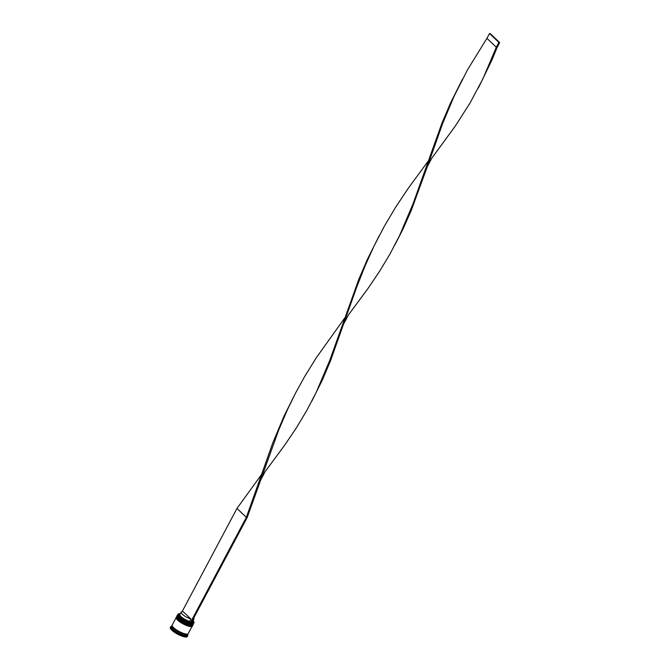 <?xml version="1.0" encoding="UTF-8"?>
<svg xmlns="http://www.w3.org/2000/svg" width="670" height="670" viewBox="0 0 670 670"><rect width="100%" height="100%" fill="white"/><g stroke="black" fill="none" stroke-linecap="round" stroke-linejoin="round"><path stroke-width="1" d="M180.238 613.812A8.961 2.337 28 0 0 178.681 613.821A8.961 2.337 28 0 0 179.501 616.777A8.961 2.337 28 0 0 190.221 622.706L189.635 622.145A7.831 2.043 -152 0 1 181.419 617.916A7.831 2.043 -152 0 1 179.61 614.407L179.979 614.306M193.948 621.995A9.079 2.362 -152 0 1 193.973 622.07A9.079 2.362 -152 0 1 193.973 622.79A9.079 2.362 -152 0 1 187.885 622.036A9.079 2.362 -152 0 1 179.367 616.861A9.079 2.362 -152 0 1 177.944 614.264A9.079 2.362 -152 0 1 178.538 613.862A9.079 2.362 -152 0 1 178.614 613.837M191.134 622.933A8.961 2.337 28 0 0 193.931 621.928A8.961 2.337 28 0 0 193.069 620.629M192.675 624.113A8.735 2.278 -152 0 1 192.483 624.18A8.735 2.278 -152 0 1 186.151 622.623A8.735 2.278 -152 0 1 178.99 618.083A8.735 2.278 -152 0 1 177.625 616.283A8.735 2.278 -152 0 1 177.567 616.082A8.735 2.278 28 0 0 178.99 618.083A8.735 2.278 28 0 0 186.411 622.74A8.735 2.278 28 0 0 192.675 624.113M177.944 614.264L177.483 615.135A9.079 2.362 28 0 0 177.475 615.856A9.079 2.362 28 0 0 178.898 617.723A9.079 2.362 28 0 0 186.335 622.447A9.079 2.362 28 0 0 192.918 624.063A9.079 2.362 28 0 0 193.513 623.661L193.973 622.79M191.905 625.562A8.735 2.278 -152 0 1 191.712 625.629A8.735 2.278 -152 0 1 185.372 624.072A8.735 2.278 -152 0 1 178.22 619.532A8.735 2.278 -152 0 1 176.855 617.732A8.735 2.278 -152 0 1 176.796 617.531A8.735 2.278 28 0 0 178.22 619.532A8.735 2.278 28 0 0 185.64 624.189A8.735 2.278 28 0 0 191.905 625.562M176.964 616.099L176.713 616.584A9.079 2.362 28 0 0 176.704 617.305A9.079 2.362 28 0 0 178.128 619.181A9.079 2.362 28 0 0 185.565 623.896A9.079 2.362 28 0 0 192.139 625.512A9.079 2.362 28 0 0 192.742 625.11L192.994 624.624A9.079 2.362 -152 0 1 186.905 623.879A9.079 2.362 -152 0 1 178.388 618.695A9.079 2.362 -152 0 1 176.964 616.099A9.079 2.362 -152 0 1 177.048 615.981M188.027 633.837A9.079 2.362 -152 0 1 187.96 634.105L187.441 635.076A9.079 2.362 -152 0 1 181.352 634.322A9.079 2.362 -152 0 1 172.835 629.138A9.079 2.362 -152 0 1 171.411 626.551L171.922 625.579A9.079 2.362 -152 0 1 172.106 625.37M187.592 634.783L187.692 635.059A9.648 2.513 -152 0 1 187.684 635.822A9.648 2.513 -152 0 1 181.218 635.026A9.648 2.513 -152 0 1 172.165 629.524A9.648 2.513 -152 0 1 170.657 626.768A9.648 2.513 -152 0 1 171.286 626.333L171.562 626.266M192.282 625.939A9.079 2.362 -152 0 1 192.223 626.073A9.079 2.362 -152 0 1 186.134 625.328A9.079 2.362 -152 0 1 177.617 620.144A9.079 2.362 -152 0 1 176.193 617.556A9.079 2.362 -152 0 1 176.277 617.43M192.223 626.073L188.211 633.619A9.079 2.362 -152 0 1 182.123 632.874A9.079 2.362 -152 0 1 173.605 627.69A9.079 2.362 -152 0 1 172.182 625.102L176.193 617.556M187.96 634.105A9.079 2.362 -152 0 1 181.863 633.359A9.079 2.362 -152 0 1 173.346 628.175A9.079 2.362 -152 0 1 171.922 625.579M187.684 635.822L187.324 636.5A9.648 2.513 -152 0 1 180.858 635.704A9.648 2.513 -152 0 1 171.805 630.202A9.648 2.513 -152 0 1 170.297 627.447L170.657 626.768M192.801 621.124L192.927 621.484A7.831 2.043 -152 0 1 191.36 622.497M193.772 617.966A7.261 1.893 -152 0 1 193.965 618.938L192.684 621.358A7.261 1.893 -152 0 1 191.771 621.743M193.965 618.938A7.261 1.893 -152 0 1 193.052 619.323M189.635 622.145L189.593 621.383A7.261 1.893 -152 0 1 182.701 617.983A7.261 1.893 -152 0 1 179.853 614.541L181.143 612.12A7.261 1.893 -152 0 1 183.404 611.878L190.883 618.963A7.261 1.893 -152 0 1 183.982 615.562A7.261 1.893 -152 0 1 181.143 612.12M189.593 621.383L190.883 618.963M190.221 622.706L191.109 622.974L247.171 517.542L246.351 517.332L272.765 442.945L284.189 415.777L295.755 392.687M190.288 622.765L246.351 517.332L236.971 508.446L261.283 474.854M182.056 611.735L236.971 508.446M311.793 401.204L322.454 379.831L330.494 360.837L356.817 286.827L364.907 266.317L373.994 246.116L384.22 226.435L395.543 207.373L407.779 188.982L427.921 161.445M478.43 87.803L491.872 60.166L497.132 47.428L496.311 47.218L482.877 78.876L470.089 102.904L455.315 126.044L431.807 158.17L427.376 166.503L442.736 123.263L454.168 96.103L467.543 69.73L486.931 38.332L496.311 47.218L498.882 42.386L499.703 42.595L497.132 47.428M247.171 517.542L260.739 479.913L265.169 471.571L284.7 445.14L296.299 427.963L306.835 410.4L316.24 392.285L329.665 360.628L358.777 279.398L367.512 259.072L379.078 235.982M260.739 479.913L278.787 429.83L287.522 409.504L295.621 392.955L304.557 376.708L316.207 357.872L344.598 318.149M395.107 244.5L402.888 229.316L411.229 210.539L427.376 166.503M344.053 323.208L348.484 314.875L368.014 288.443L379.622 271.258L390.158 253.704L399.555 235.58L412.988 203.923L442.1 122.702L450.835 102.376L462.401 79.278M499.703 42.595L490.331 33.709L489.502 33.5L498.882 42.386M489.502 33.5L486.931 38.332M193.312 623.887L193.203 624.239A9.079 2.362 -152 0 1 187.114 623.494A9.079 2.362 -152 0 1 178.589 618.309A9.079 2.362 -152 0 1 177.173 615.713L177.123 615.814A9.079 2.362 28 0 0 178.538 618.402A9.079 2.362 28 0 0 187.064 623.586A9.079 2.362 28 0 0 193.153 624.34A9.079 2.362 28 0 0 193.178 624.289M192.315 624.792A8.735 2.278 -152 0 1 186.051 623.418A8.735 2.278 -152 0 1 178.63 618.753M178.505 618.636A8.735 2.278 -152 0 1 177.207 616.752M177.148 615.764A9.079 2.362 28 0 0 177.123 615.814C176.453 615.78 176.93 616.752 178.555 618.712C183.195 623.477 194.392 626.492 193.153 624.34L193.203 624.239M192.541 625.336L192.432 625.688A9.079 2.362 -152 0 1 186.344 624.943A9.079 2.362 -152 0 1 177.818 619.758A9.079 2.362 -152 0 1 176.403 617.17L176.352 617.263A9.079 2.362 28 0 0 177.768 619.859A9.079 2.362 28 0 0 186.293 625.035A9.079 2.362 28 0 0 192.382 625.788A9.079 2.362 28 0 0 192.407 625.738M191.545 626.241A8.735 2.278 -152 0 1 185.28 624.867A8.735 2.278 -152 0 1 177.86 620.211M177.734 620.085A8.735 2.278 -152 0 1 176.436 618.209M176.377 617.212A9.079 2.362 28 0 0 176.352 617.263C175.682 617.238 176.16 618.201 177.785 620.169C182.424 624.934 193.622 627.941 192.382 625.788L192.432 625.688M187.977 633.879A9.02 2.353 -152 0 1 182.198 633.477A9.02 2.353 -152 0 1 173.388 628.184A9.02 2.353 -152 0 1 172.106 625.437M192.483 624.18L192.918 624.063M191.712 625.629L192.139 625.512M176.855 617.732L176.704 617.305M177.625 616.283L177.475 615.856M311.927 400.953L311.659 401.464M478.573 87.544L478.296 88.055M395.25 244.249L394.973 244.759M462.258 79.546L462.543 79.01"/></g></svg>
